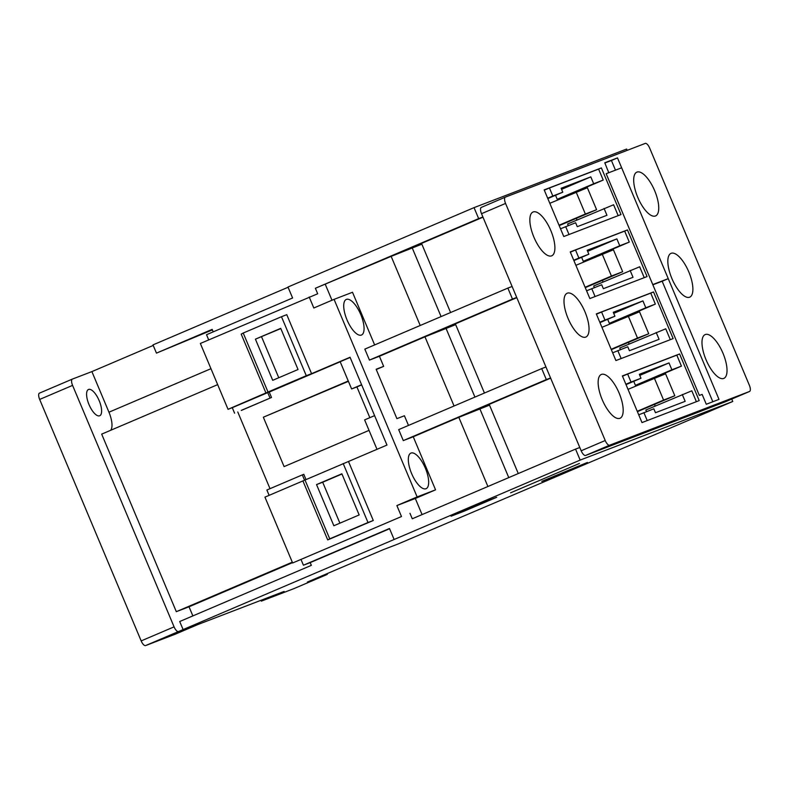 <?xml version="1.0" encoding="UTF-8"?>
<svg xmlns="http://www.w3.org/2000/svg" width="789" height="789" viewBox="0 0 789 789"><rect width="100%" height="100%" fill="white"/><g stroke="black" fill="none" stroke-linecap="round" stroke-linejoin="round"><path stroke-width="1.18" d="M99.631 415.793A14.291 5.444 66.9 0 0 99.7 415.764A14.291 5.444 66.9 0 0 99.148 400.575A14.291 5.444 66.9 0 0 88.555 389.45A14.291 5.444 66.9 0 0 88.486 389.48A14.291 5.444 66.9 0 0 89.049 404.668A14.291 5.444 66.9 0 0 99.631 415.793M361.392 335.069A19.35 7.377 66.9 0 0 361.49 335.029A19.35 7.377 66.9 0 0 360.731 314.466A19.35 7.377 66.9 0 0 346.401 299.396A19.35 7.377 66.9 0 0 346.302 299.435A19.35 7.377 66.9 0 0 347.061 320.009A19.35 7.377 66.9 0 0 361.392 335.069M425.991 488.736A19.35 7.377 66.9 0 0 426.09 488.697A19.35 7.377 66.9 0 0 425.33 468.133A19.35 7.377 66.9 0 0 410.99 453.064A19.35 7.377 66.9 0 0 410.901 453.103A19.35 7.377 66.9 0 0 411.661 473.676A19.35 7.377 66.9 0 0 425.991 488.736M655.442 215.989A23.818 9.073 66.9 0 0 655.56 215.939A23.818 9.073 66.9 0 0 654.633 190.632A23.818 9.073 66.9 0 0 636.989 172.091A23.818 9.073 66.9 0 0 636.871 172.13A23.818 9.073 66.9 0 0 637.808 197.447A23.818 9.073 66.9 0 0 655.442 215.989M551.6 255.863A23.818 9.073 66.9 0 0 551.718 255.814A23.818 9.073 66.9 0 0 550.791 230.506A23.818 9.073 66.9 0 0 533.147 211.965A23.818 9.073 66.9 0 0 533.029 212.004A23.818 9.073 66.9 0 0 533.966 237.321A23.818 9.073 66.9 0 0 551.6 255.863M689.586 297.216A23.818 9.073 66.9 0 0 689.704 297.167A23.818 9.073 66.9 0 0 688.777 271.85A23.818 9.073 66.9 0 0 671.133 253.308A23.818 9.073 66.9 0 0 671.015 253.358A23.818 9.073 66.9 0 0 671.952 278.675A23.818 9.073 66.9 0 0 689.586 297.216M585.744 337.09A23.818 9.073 66.9 0 0 585.862 337.041A23.818 9.073 66.9 0 0 584.925 311.724A23.818 9.073 66.9 0 0 567.291 293.183A23.818 9.073 66.9 0 0 567.173 293.232A23.818 9.073 66.9 0 0 568.11 318.549A23.818 9.073 66.9 0 0 585.744 337.09M723.73 378.434A23.818 9.073 66.9 0 0 723.848 378.395A23.818 9.073 66.9 0 0 722.911 353.077A23.818 9.073 66.9 0 0 705.277 334.536A23.818 9.073 66.9 0 0 705.159 334.585A23.818 9.073 66.9 0 0 706.096 359.892A23.818 9.073 66.9 0 0 723.73 378.434M619.888 418.318A23.818 9.073 66.9 0 0 620.006 418.269A23.818 9.073 66.9 0 0 619.069 392.952A23.818 9.073 66.9 0 0 601.435 374.41A23.818 9.073 66.9 0 0 601.317 374.459A23.818 9.073 66.9 0 0 602.254 399.767A23.818 9.073 66.9 0 0 619.888 418.318M153.224 345.434L91.889 371.599L72.391 379.085A5.957 2.268 66.9 0 0 72.361 379.095A5.957 2.268 66.9 0 0 72.578 385.387L174.083 626.861A5.957 2.268 66.9 0 0 178.511 631.535L145.6 645.58L175.266 634.188L198.059 624.464L284.099 591.425L261.307 601.149L293.952 588.614L326.853 574.579A5.957 2.268 66.9 0 0 326.883 574.56A5.957 2.268 66.9 0 0 327.613 573.425M288.084 287.265L152.997 344.892L156.459 353.127L212.152 329.368L213.198 331.863M208.7 339.901L206.521 334.714L292.591 297.995L287.975 287.018L474.041 207.635L626.634 149.042L627.186 150.354M260.962 600.311L261.307 601.149M145.6 645.58A5.957 2.268 -113.1 0 1 141.172 640.905L174.083 626.861M72.578 385.387L39.667 399.431L141.172 640.905M39.667 399.431A5.957 2.268 -113.1 0 1 39.45 393.139A5.957 2.268 -113.1 0 1 39.48 393.129L72.332 379.114L39.45 393.139M712.832 401.749L662.168 281.239L652.868 284.809M615.479 170.158L611.416 160.492L604.867 163.007M606.179 173.728L652.779 284.582L668.244 278.645L621.643 167.791L606.169 173.728L699.37 395.437L702.131 394.382L706.283 404.264L718.996 399.382L617.491 157.899L604.778 162.781L608.773 172.732M611.416 160.492L617.491 157.899M618.172 215.644L613.605 204.765L567.607 223.987L568.277 225.575M577.006 219.973L576.325 218.356M566.926 195.997L557.231 199.292L555.545 195.278M559.194 225.624L596.602 209.706L587.371 187.752L549.815 203.296M603.22 180.07L598.604 169.093L549.44 187.979L552.823 196.017L562.784 192.191L561.127 188.265L590.803 176.874L593.683 183.738L603.22 180.07L566.768 195.623M621.002 214.559L601.386 167.909L544.173 189.883L563.78 236.532L621.002 214.559M598.604 169.093L601.386 167.909M549.44 187.979L544.292 190.169M644.238 277.659L639.672 266.781L593.683 286.003L594.354 287.591M603.072 281.989L602.392 280.371M592.993 258.013L583.298 261.307L581.611 257.293M585.26 287.64L622.669 271.722L613.438 249.768L575.881 265.311M629.287 242.085L624.671 231.108L575.506 249.995L578.889 258.033L588.85 254.206L587.194 250.281L616.87 238.889L619.75 245.754L629.287 242.085L592.835 257.638M647.069 276.574L627.462 229.924L570.24 251.898L589.847 298.548L647.069 276.574M624.671 231.108L627.462 229.924M575.506 249.995L570.358 252.184M670.305 339.674L665.738 328.796L619.75 348.018L620.42 349.606M629.139 344.004L628.458 342.387M619.059 320.028L609.364 323.322L607.678 319.308M611.337 349.655L648.736 333.737L639.514 311.783L601.948 327.327M655.353 304.1L650.747 293.123L601.573 312.01L604.956 320.048L614.917 316.221L613.27 312.296L642.936 300.905L645.816 307.769L655.353 304.1L618.901 319.653M673.135 338.589L653.529 291.94L596.306 313.914L615.913 360.563L673.135 338.589M650.747 293.123L653.529 291.94M601.573 312.01L596.435 314.2M696.381 401.69L691.805 390.811L645.816 410.033L646.487 411.621M655.205 406.019L654.525 404.402M645.126 382.044L635.431 385.338L633.754 381.324M637.404 411.671L674.802 395.753L665.581 373.799L628.014 389.342M681.43 366.116L676.814 355.139L627.649 374.025L631.022 382.063L640.984 378.237L639.337 374.311L669.003 362.92L671.893 369.785L681.43 366.116L644.968 381.669M699.202 400.605L679.595 353.955L622.373 375.929L641.99 422.579L699.202 400.605M676.814 355.139L679.595 353.955M627.649 374.025L622.501 376.215M326.853 574.579L307.365 582.065L383.306 549.657L398.139 543.966L732.754 401.493L731.728 399.076M401.483 516.539L292.63 562.981L401.483 516.539L396.877 505.562L417.125 496.922L334.072 299.356L352.505 292.275L374.647 344.931M421.859 244.176L391.157 256.366L420.212 325.482M391.157 256.366L315.373 288.271L317.681 293.764L200.357 343.462L228.041 409.313L268.013 392.034L243.219 333.037L281.476 316.714L306.28 375.712L268.013 392.034M331.982 300.244L325.334 284.444M455.677 324.634L424.975 336.824L454.06 406M424.975 336.824L379.41 356.263L383.651 366.362L376.254 369.518M383.651 366.362L376.146 369.242L396.906 418.643L404.422 415.754L408.485 425.439M489.525 405.142L458.823 417.332L487.898 486.507M458.823 417.332L413.249 436.771L435.558 489.841L417.125 496.922M422.076 514.586L415.31 498.48L435.558 489.841M255.409 339.162L280.726 328.362L298.035 369.518L272.718 380.318L255.409 339.162L280.825 328.579M281.476 316.714L286.772 314.673L311.576 373.67L350.05 357.259L386.965 445.065L264.946 497.129L292.63 562.981M241.306 410.448L271.505 397.488L241.276 410.379M237.765 411.957L270.006 488.677M348.413 381.334L263.339 417.223L284.099 466.615L369.035 430.38M263.339 417.223L348.274 380.988M340.197 361.776L269.227 392.054M359.163 514.951L341.864 473.794L316.547 484.594L333.855 525.75L359.163 514.951M304.929 479.84L329.733 538.838L367.99 522.515L343.185 463.518M348.491 461.486L373.286 520.484L367.99 522.515M302.917 480.925L327.721 539.923L329.733 538.838M178.511 631.535L580.171 460.086L732.754 401.493M579.442 463.449L510.582 492.819L579.442 463.449M554.509 476.497L587.42 462.453L541.787 481.379L554.509 476.497L554.312 476.033M463.804 511.321L496.715 497.287L483.992 502.169L451.091 516.203L463.804 511.321L463.607 510.868M183.176 629.75L179.714 621.515L311.349 565.358L310.195 562.616L389.588 528.738M292.492 562.646L189.025 606.79L192.861 615.903M189.025 606.79L176.312 611.672L101.682 434.128L217.665 384.637M110.647 430.301A17.861 6.805 66.9 0 0 108.951 412.203L210.959 368.69M91.889 371.599L108.951 412.203M234.58 413.18L232.272 407.686L228.041 409.313M301.112 559.726L303.42 565.22L310.195 562.616M304.495 480.077L302.325 474.889L266.879 490.008L269.118 495.344M292.295 562.182L176.312 611.672M505.562 203.434L605.222 440.518A5.957 2.268 66.9 0 0 609.65 445.193L749.52 391.482A5.957 2.268 66.9 0 0 749.55 391.472A5.957 2.268 66.9 0 0 749.333 385.18L649.672 148.095A5.957 2.268 66.9 0 0 645.244 143.42L505.374 197.132A5.957 2.268 66.9 0 0 505.562 203.434L481.517 213.691L482.898 216.985L478.657 218.612L474.041 207.635M481.517 213.691A5.957 2.268 -113.1 0 1 481.3 207.399A5.957 2.268 -113.1 0 1 481.329 207.389L505.315 197.151M725.525 401.719A5.957 2.268 -113.1 0 1 725.505 401.729A5.957 2.268 -113.1 0 1 725.476 401.739L749.52 391.482M609.65 445.193L585.606 455.45L725.476 401.739L749.55 391.472M585.606 455.45A5.957 2.268 -113.1 0 1 581.177 450.775L605.222 440.518M580.171 460.086L575.556 449.109L579.787 447.481L581.177 450.775M545.949 366.974L550.564 377.951L546.323 379.578L541.708 368.601L545.949 366.974L512.1 286.466L507.869 288.093L512.475 299.07L369.449 360.09L364.834 349.113L507.869 288.093M516.716 297.443L512.475 299.07M546.323 379.578L403.297 440.597L398.682 429.62L541.708 368.601M409.964 513.284L412.272 518.777L575.556 449.109M394.106 539.469L389.49 528.492L303.42 565.22M326.883 574.56L293.981 588.604A5.957 2.268 -113.1 0 1 293.981 588.604A5.957 2.268 -113.1 0 1 293.952 588.614M512.1 286.466L482.898 216.985M579.787 447.481L550.564 377.951M606.169 173.718L608.93 172.663M505.374 197.132A5.957 2.268 66.9 0 0 505.345 197.142L481.3 207.399M413.249 436.771L403.297 440.597M379.41 356.263L369.449 360.09M478.657 218.612L315.373 288.271M550.653 378.158L489.2 404.372L518.274 473.548M516.805 297.65L455.352 323.865L484.436 393.04M482.986 217.192L421.533 243.406L450.588 312.523M212.379 329.901L156.459 353.127M309.209 297.019L313.825 307.996L334.072 299.356M243.219 333.037L241.207 334.122L266.011 393.119M373.286 520.484L327.721 539.923M306.28 375.712L311.576 373.67M374.597 415.635L364.626 419.896L376.994 449.326M350.138 357.447L340.167 361.707L351.618 388.957L356.914 386.926L369.844 417.667M232.272 407.686L269.197 391.995L271.505 397.488M302.325 474.889L303.804 474.317L305.945 479.406M270.025 398.06L267.718 392.567M361.668 384.894L356.914 386.926M361.589 384.707L351.618 388.957M341.953 474.011L322.691 482.237L339.901 523.176M322.691 482.237L316.547 484.594M278.764 377.734L261.563 336.795M480.018 409.195L508.767 477.601M446.17 328.688L474.929 397.094M412.351 248.229L441.081 316.586M415.31 498.48L396.877 505.562M682.268 394.48L685.158 401.335L655.481 412.736L653.834 408.801L638.725 414.827M643.873 412.627L647.217 420.567M631.022 382.063L625.884 384.263M640.984 378.237L626.032 384.618M669.003 362.92L639.79 375.386M671.893 369.785L635.431 385.338M654.347 378.109L663.579 400.062L674.802 395.753M663.579 400.062L637.246 411.296M656.201 332.465L659.081 339.319L629.415 350.72L627.768 346.785L612.659 352.811M617.807 350.612L621.14 358.551M604.956 320.048L599.808 322.247M614.917 316.221L599.965 322.602M642.936 300.905L613.714 313.371M645.816 307.769L609.364 323.322M628.281 316.093L637.502 338.047L648.736 333.737M637.502 338.047L611.179 349.28M630.135 270.449L633.015 277.304L603.348 288.695L601.701 284.77L586.592 290.796M591.74 288.596L595.074 296.536M578.889 258.033L573.741 260.232M588.85 254.206L573.889 260.587M616.87 238.889L587.647 251.356M619.75 245.754L583.298 261.307M602.204 254.078L611.436 276.032L622.669 271.722M611.436 276.032L585.103 287.265M604.068 208.434L606.948 215.289L577.282 226.68L575.625 222.754L560.525 228.78M565.664 226.581L569.007 234.52M552.823 196.017L547.674 198.217M562.784 192.191L547.822 198.572M590.803 176.874L561.581 189.34M593.683 183.738L557.231 199.292M576.138 192.062L585.369 214.016L596.602 209.706M585.369 214.016L559.036 225.25M668.244 278.645L662.168 281.239"/></g></svg>
